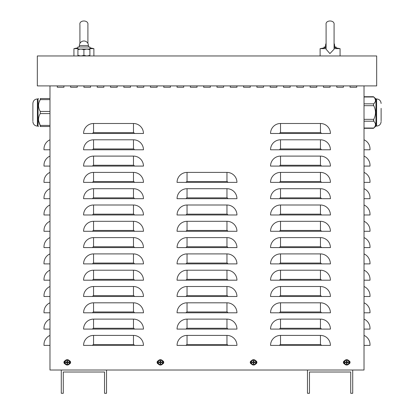 <?xml version="1.0" encoding="UTF-8"?>
<svg xmlns="http://www.w3.org/2000/svg" width="414" height="414" viewBox="0 0 414 414"><rect width="100%" height="100%" fill="white"/><g stroke="black" fill="none" stroke-linecap="round" stroke-linejoin="round"><path stroke-width="0.62" d="M49.975 139.797A9.983 9.983 0 0 0 43.987 148.947L43.987 149.78L49.975 149.78M49.975 156.099A9.983 9.983 0 0 0 43.987 165.248L43.987 166.081L49.975 166.081M49.975 172.4A9.983 9.983 0 0 0 43.987 181.549L43.987 182.383L49.975 182.383M49.975 188.701A9.983 9.983 0 0 0 43.987 197.851L43.987 198.684L49.975 198.684M49.975 205.002A9.983 9.983 0 0 0 43.987 214.152L43.987 214.985L49.975 214.985M49.975 221.304A9.983 9.983 0 0 0 43.987 230.453L43.987 231.286L49.975 231.286M49.975 237.605A9.983 9.983 0 0 0 43.987 246.754L43.987 247.588L49.975 247.588M49.975 253.906A9.983 9.983 0 0 0 43.987 263.056L43.987 263.889L49.975 263.889M49.975 270.207A9.983 9.983 0 0 0 43.987 279.357L43.987 280.19L49.975 280.19M49.975 286.509A9.983 9.983 0 0 0 43.987 295.658L43.987 296.491L49.975 296.491M49.975 302.81A9.983 9.983 0 0 0 43.987 311.959L43.987 312.793L49.975 312.793M49.975 319.111A9.983 9.983 0 0 0 43.987 328.261L43.987 329.094L49.975 329.094M49.975 335.412A9.983 9.983 0 0 0 43.987 344.562L43.987 345.395L49.975 345.395M364.025 139.797A9.983 9.983 0 0 1 370.012 148.947L370.012 149.78L364.025 149.78M364.025 156.099A9.983 9.983 0 0 1 370.012 165.248L370.012 166.081L364.025 166.081M364.025 172.4A9.983 9.983 0 0 1 370.012 181.549L370.012 182.383L364.025 182.383M364.025 188.701A9.983 9.983 0 0 1 370.012 197.851L370.012 198.684L364.025 198.684M364.025 205.002A9.983 9.983 0 0 1 370.012 214.152L370.012 214.985L364.025 214.985M364.025 221.304A9.983 9.983 0 0 1 370.012 230.453L370.012 231.286L364.025 231.286M364.025 237.605A9.983 9.983 0 0 1 370.012 246.754L370.012 247.588L364.025 247.588M364.025 253.906A9.983 9.983 0 0 1 370.012 263.056L370.012 263.889L364.025 263.889M364.025 270.207A9.983 9.983 0 0 1 370.012 279.357L370.012 280.19L364.025 280.19M364.025 286.509A9.983 9.983 0 0 1 370.012 295.658L370.012 296.491L364.025 296.491M364.025 302.81A9.983 9.983 0 0 1 370.012 311.959L370.012 312.793L364.025 312.793M364.025 319.111A9.983 9.983 0 0 1 370.012 328.261L370.012 329.094L364.025 329.094M364.025 335.412A9.983 9.983 0 0 1 370.012 344.562L370.012 345.395L364.025 345.395M364.025 85.905L364.025 370.012L352.712 370.012L352.712 393.3L350.72 393.3L350.72 372.01L309.465 372.01L309.465 393.3L307.467 393.3L307.467 370.012L106.533 370.012L106.533 393.3L104.535 393.3L104.535 372.01L63.28 372.01L63.28 393.3L61.288 393.3L61.288 370.012L49.975 370.012L49.975 85.905M83.576 133.479A9.983 9.983 0 0 1 93.554 123.496L133.479 123.496A9.983 9.983 0 0 1 143.456 133.479L83.576 133.479M83.576 149.78A9.983 9.983 0 0 1 93.554 139.797L133.479 139.797A9.983 9.983 0 0 1 143.456 149.78L83.576 149.78M83.576 166.081A9.983 9.983 0 0 1 93.554 156.099L133.479 156.099A9.983 9.983 0 0 1 143.456 166.081L83.576 166.081M83.576 182.383A9.983 9.983 0 0 1 93.554 172.4L133.479 172.4A9.983 9.983 0 0 1 143.456 182.383L83.576 182.383M83.576 198.684A9.983 9.983 0 0 1 93.554 188.701L133.479 188.701A9.983 9.983 0 0 1 143.456 198.684L83.576 198.684M83.576 214.985A9.983 9.983 0 0 1 93.554 205.002L133.479 205.002A9.983 9.983 0 0 1 143.456 214.985L83.576 214.985M83.576 231.286A9.983 9.983 0 0 1 93.554 221.304L133.479 221.304A9.983 9.983 0 0 1 143.456 231.286L83.576 231.286M83.576 247.588A9.983 9.983 0 0 1 93.554 237.605L133.479 237.605A9.983 9.983 0 0 1 143.456 247.588L83.576 247.588M83.576 263.889A9.983 9.983 0 0 1 93.554 253.906L133.479 253.906A9.983 9.983 0 0 1 143.456 263.889L83.576 263.889M83.576 280.19A9.983 9.983 0 0 1 93.554 270.207L133.479 270.207A9.983 9.983 0 0 1 143.456 280.19L83.576 280.19M83.576 296.491A9.983 9.983 0 0 1 93.554 286.509L133.479 286.509A9.983 9.983 0 0 1 143.456 296.491L83.576 296.491M83.576 312.793A9.983 9.983 0 0 1 93.554 302.81L133.479 302.81A9.983 9.983 0 0 1 143.456 312.793L83.576 312.793M83.576 329.094A9.983 9.983 0 0 1 93.554 319.111L133.479 319.111A9.983 9.983 0 0 1 143.456 329.094L83.576 329.094M83.576 345.395A9.983 9.983 0 0 1 93.554 335.412L133.479 335.412A9.983 9.983 0 0 1 143.456 345.395L83.576 345.395M177.057 182.383A9.983 9.983 0 0 1 187.04 172.4L226.96 172.4A9.983 9.983 0 0 1 236.943 182.383L177.057 182.383M177.057 198.684A9.983 9.983 0 0 1 187.04 188.701L226.96 188.701A9.983 9.983 0 0 1 236.943 198.684L177.057 198.684M177.057 214.985A9.983 9.983 0 0 1 187.04 205.002L226.96 205.002A9.983 9.983 0 0 1 236.943 214.985L177.057 214.985M177.057 231.286A9.983 9.983 0 0 1 187.04 221.304L226.96 221.304A9.983 9.983 0 0 1 236.943 231.286L177.057 231.286M177.057 247.588A9.983 9.983 0 0 1 187.04 237.605L226.96 237.605A9.983 9.983 0 0 1 236.943 247.588L177.057 247.588M177.057 263.889A9.983 9.983 0 0 1 187.04 253.906L226.96 253.906A9.983 9.983 0 0 1 236.943 263.889L177.057 263.889M177.057 280.19A9.983 9.983 0 0 1 187.04 270.207L226.96 270.207A9.983 9.983 0 0 1 236.943 280.19L177.057 280.19M177.057 296.491A9.983 9.983 0 0 1 187.04 286.509L226.96 286.509A9.983 9.983 0 0 1 236.943 296.491L177.057 296.491M177.057 312.793A9.983 9.983 0 0 1 187.04 302.81L226.96 302.81A9.983 9.983 0 0 1 236.943 312.793L177.057 312.793M177.057 329.094A9.983 9.983 0 0 1 187.04 319.111L226.96 319.111A9.983 9.983 0 0 1 236.943 329.094L177.057 329.094M177.057 345.395A9.983 9.983 0 0 1 187.04 335.412L226.96 335.412A9.983 9.983 0 0 1 236.943 345.395L177.057 345.395M270.544 133.479A9.983 9.983 0 0 1 280.521 123.496L320.446 123.496A9.983 9.983 0 0 1 330.424 133.479L270.544 133.479M270.544 149.78A9.983 9.983 0 0 1 280.521 139.797L320.446 139.797A9.983 9.983 0 0 1 330.424 149.78L270.544 149.78M270.544 166.081A9.983 9.983 0 0 1 280.521 156.099L320.446 156.099A9.983 9.983 0 0 1 330.424 166.081L270.544 166.081M270.544 182.383A9.983 9.983 0 0 1 280.521 172.4L320.446 172.4A9.983 9.983 0 0 1 330.424 182.383L270.544 182.383M270.544 198.684A9.983 9.983 0 0 1 280.521 188.701L320.446 188.701A9.983 9.983 0 0 1 330.424 198.684L270.544 198.684M270.544 214.985A9.983 9.983 0 0 1 280.521 205.002L320.446 205.002A9.983 9.983 0 0 1 330.424 214.985L270.544 214.985M270.544 231.286A9.983 9.983 0 0 1 280.521 221.304L320.446 221.304A9.983 9.983 0 0 1 330.424 231.286L270.544 231.286M270.544 247.588A9.983 9.983 0 0 1 280.521 237.605L320.446 237.605A9.983 9.983 0 0 1 330.424 247.588L270.544 247.588M270.544 263.889A9.983 9.983 0 0 1 280.521 253.906L320.446 253.906A9.983 9.983 0 0 1 330.424 263.889L270.544 263.889M270.544 280.19A9.983 9.983 0 0 1 280.521 270.207L320.446 270.207A9.983 9.983 0 0 1 330.424 280.19L270.544 280.19M270.544 296.491A9.983 9.983 0 0 1 280.521 286.509L320.446 286.509A9.983 9.983 0 0 1 330.424 296.491L270.544 296.491M270.544 312.793A9.983 9.983 0 0 1 280.521 302.81L320.446 302.81A9.983 9.983 0 0 1 330.424 312.793L270.544 312.793M270.544 329.094A9.983 9.983 0 0 1 280.521 319.111L320.446 319.111A9.983 9.983 0 0 1 330.424 329.094L270.544 329.094M270.544 345.395A9.983 9.983 0 0 1 280.521 335.412L320.446 335.412A9.983 9.983 0 0 1 330.424 345.395L270.544 345.395M336.748 87.235L336.748 85.905L336.748 87.235L343.397 87.235L336.748 87.235M343.397 85.905L343.397 87.235L343.397 85.905M310.133 87.235L310.133 85.905L310.133 87.235L316.782 87.235L310.133 87.235M316.782 85.905L316.782 87.235L316.782 85.905M283.518 87.235L283.518 85.905L283.518 87.235L290.173 87.235L283.518 87.235M290.173 85.905L290.173 87.235L290.173 85.905M256.903 87.235L256.903 85.905L256.903 87.235L263.558 87.235L256.903 87.235M263.558 85.905L263.558 87.235L263.558 85.905M230.287 87.235L230.287 85.905L230.287 87.235L236.943 87.235L230.287 87.235M236.943 85.905L236.943 87.235L236.943 85.905M203.672 87.235L203.672 85.905L203.672 87.235L210.328 87.235L203.672 87.235M210.328 85.905L210.328 87.235L210.328 85.905M177.057 87.235L177.057 85.905L177.057 87.235L183.712 87.235L177.057 87.235M183.712 85.905L183.712 87.235L183.712 85.905M150.442 87.235L150.442 85.905L150.442 87.235L157.097 87.235L150.442 87.235M157.097 85.905L157.097 87.235L157.097 85.905M123.827 87.235L123.827 85.905L123.827 87.235L130.482 87.235L123.827 87.235M130.482 85.905L130.482 87.235L130.482 85.905M97.218 87.235L97.218 85.905L97.218 87.235L103.867 87.235L97.218 87.235M103.867 85.905L103.867 87.235L103.867 85.905M70.603 87.235L70.603 85.905L70.603 87.235L77.252 87.235L70.603 87.235M77.252 85.905L77.252 87.235L77.252 85.905M69.402 360.765A1.661 1.661 0 0 1 69.402 363.958M65.143 363.958A1.661 1.661 0 0 1 65.143 360.765M255.702 360.765A1.661 1.661 0 0 1 255.702 363.958M251.448 363.958A1.661 1.661 0 0 1 251.448 360.765M348.857 360.765A1.661 1.661 0 0 1 348.857 363.958M344.598 363.958A1.661 1.661 0 0 1 344.598 360.765M162.552 360.765A1.661 1.661 0 0 1 162.552 363.958M158.298 363.958A1.661 1.661 0 0 1 158.298 360.765M57.292 87.235L57.292 85.905L57.292 87.235L63.947 87.235L57.292 87.235M63.947 85.905L63.947 87.235L63.947 85.905M83.907 87.235L83.907 85.905L83.907 87.235L90.562 87.235L83.907 87.235M90.562 85.905L90.562 87.235L90.562 85.905M110.522 87.235L110.522 85.905L110.522 87.235L117.178 87.235L110.522 87.235M117.178 85.905L117.178 87.235L117.178 85.905M137.137 87.235L137.137 85.905L137.137 87.235L143.793 87.235L137.137 87.235M143.793 85.905L143.793 87.235L143.793 85.905M163.753 87.235L163.753 85.905L163.753 87.235L170.408 87.235L163.753 87.235M170.408 85.905L170.408 87.235L170.408 85.905M190.368 87.235L190.368 85.905L190.368 87.235L197.017 87.235L190.368 87.235M197.017 85.905L197.017 87.235L197.017 85.905M216.983 87.235L216.983 85.905L216.983 87.235L223.632 87.235L216.983 87.235M223.632 85.905L223.632 87.235L223.632 85.905M243.592 87.235L243.592 85.905L243.592 87.235L250.247 87.235L243.592 87.235M250.247 85.905L250.247 87.235L250.247 85.905M270.207 87.235L270.207 85.905L270.207 87.235L276.862 87.235L270.207 87.235M276.862 85.905L276.862 87.235L276.862 85.905M296.822 87.235L296.822 85.905L296.822 87.235L303.478 87.235L296.822 87.235M303.478 85.905L303.478 87.235L303.478 85.905M323.438 87.235L323.438 85.905L323.438 87.235L330.093 87.235L323.438 87.235M330.093 85.905L330.093 87.235L330.093 85.905M350.053 87.235L350.053 85.905L350.053 87.235L356.708 87.235L350.053 87.235M356.708 85.905L356.708 87.235L356.708 85.905M352.712 370.012L307.467 370.012M106.533 370.012L61.288 370.012M37.332 55.962L37.332 85.905L376.668 85.905L376.668 55.962L37.332 55.962M253.409 363.254A0.911 0.911 0 0 0 253.746 363.254L253.829 363.787A4.321 0.378 -91.1 0 0 253.829 362.804L254.02 362.617A4.321 0.378 1.1 0 0 254.998 362.612L254.47 362.529A0.911 0.911 0 0 0 254.47 362.193L253.715 361.914L253.829 360.936A1.449 1.449 0 0 0 253.321 360.936A4.321 0.378 88.9 0 0 253.321 361.919L253.13 362.105A4.321 0.378 -178.9 0 0 252.152 362.105L252.685 362.193A0.911 0.911 0 0 0 252.685 362.529L253.435 362.804L253.321 363.787A1.449 1.449 0 0 0 253.829 363.787M254.47 362.193L254.998 362.105A4.321 0.378 178.9 0 0 254.02 362.105L253.829 361.919A4.321 0.378 -88.9 0 0 253.829 360.936M254.998 362.612A1.449 1.449 0 0 0 254.998 362.105M253.746 361.469A0.911 0.911 0 0 0 253.409 361.469L253.321 360.936M252.685 362.529L252.152 362.612A4.321 0.378 -1.1 0 0 253.13 362.617L253.321 362.804A4.321 0.378 91.1 0 0 253.321 363.787M252.152 362.105A1.449 1.449 0 0 0 252.152 362.612M251.36 362.359A2.215 2.215 0 0 1 254.682 360.444A2.215 2.215 0 0 1 254.682 364.279A2.215 2.215 0 0 1 251.36 362.359M253.575 359.699A2.66 2.66 0 0 1 255.878 363.694A2.66 2.66 0 0 1 251.272 363.694A2.66 2.66 0 0 1 253.575 359.699M253.746 363.254L253.715 362.804L254.47 362.529M253.409 361.469L253.13 362.224L252.685 362.193M67.104 363.254A0.911 0.911 0 0 0 67.441 363.254L67.529 363.787A4.321 0.378 -91.1 0 0 67.529 362.804L67.715 362.617A4.321 0.378 1.1 0 0 68.698 362.612L68.165 362.529A0.911 0.911 0 0 0 68.165 362.193L67.415 361.914L67.529 360.936A1.449 1.449 0 0 0 67.021 360.936A4.321 0.378 88.9 0 0 67.021 361.919L66.83 362.105A4.321 0.378 -178.9 0 0 65.847 362.105L66.38 362.193A0.911 0.911 0 0 0 66.38 362.529L67.135 362.804L67.021 363.787A1.449 1.449 0 0 0 67.529 363.787M68.165 362.193L68.698 362.105A4.321 0.378 178.9 0 0 67.715 362.105L67.529 361.919A4.321 0.378 -88.9 0 0 67.529 360.936M68.698 362.612A1.449 1.449 0 0 0 68.698 362.105M67.441 361.469A0.911 0.911 0 0 0 67.104 361.469L67.021 360.936M66.38 362.529L65.847 362.612A4.321 0.378 -1.1 0 0 66.83 362.617L67.021 362.804A4.321 0.378 91.1 0 0 67.021 363.787M65.847 362.105A1.449 1.449 0 0 0 65.847 362.612M65.06 362.359A2.215 2.215 0 0 1 68.382 360.444A2.215 2.215 0 0 1 68.382 364.279A2.215 2.215 0 0 1 65.06 362.359M67.275 359.699A2.66 2.66 0 0 1 69.578 363.694A2.66 2.66 0 0 1 64.967 363.694A2.66 2.66 0 0 1 67.275 359.699M67.441 363.254L67.415 362.804L68.165 362.529M67.104 361.469L66.83 362.224L66.38 362.193M160.254 363.254A0.911 0.911 0 0 0 160.591 363.254L160.679 363.787A4.321 0.378 -91.1 0 0 160.679 362.804L160.87 362.617A4.321 0.378 1.1 0 0 161.848 362.612L161.315 362.529A0.911 0.911 0 0 0 161.315 362.193L160.565 361.914L160.679 360.936A1.449 1.449 0 0 0 160.171 360.936A4.321 0.378 88.9 0 0 160.171 361.919L159.98 362.105A4.321 0.378 -178.9 0 0 159.002 362.105L159.53 362.193A0.911 0.911 0 0 0 159.53 362.529L160.285 362.804L160.171 363.787A1.449 1.449 0 0 0 160.679 363.787M161.315 362.193L161.848 362.105A4.321 0.378 178.9 0 0 160.87 362.105L160.679 361.919A4.321 0.378 -88.9 0 0 160.679 360.936M161.848 362.612A1.449 1.449 0 0 0 161.848 362.105M160.591 361.469A0.911 0.911 0 0 0 160.254 361.469L160.171 360.936M159.53 362.529L159.002 362.612A4.321 0.378 -1.1 0 0 159.98 362.617L160.171 362.804A4.321 0.378 91.1 0 0 160.171 363.787M159.002 362.105A1.449 1.449 0 0 0 159.002 362.612M158.21 362.359A2.215 2.215 0 0 1 161.532 360.444A2.215 2.215 0 0 1 161.532 364.279A2.215 2.215 0 0 1 158.21 362.359M160.425 359.699A2.66 2.66 0 0 1 162.728 363.694A2.66 2.66 0 0 1 158.122 363.694A2.66 2.66 0 0 1 160.425 359.699M160.591 363.254L160.565 362.804L161.315 362.529M160.254 361.469L159.98 362.224L159.53 362.193M346.559 363.254A0.911 0.911 0 0 0 346.896 363.254L346.979 363.787A4.321 0.378 -91.1 0 0 346.979 362.804L347.17 362.617A4.321 0.378 1.1 0 0 348.153 362.612L347.62 362.529A0.911 0.911 0 0 0 347.62 362.193L346.865 361.914L346.979 360.936A1.449 1.449 0 0 0 346.471 360.936A4.321 0.378 88.9 0 0 346.471 361.919L346.285 362.105A4.321 0.378 -178.9 0 0 345.302 362.105L345.835 362.193A0.911 0.911 0 0 0 345.835 362.529L346.585 362.804L346.471 363.787A1.449 1.449 0 0 0 346.979 363.787M347.62 362.193L348.153 362.105A4.321 0.378 178.9 0 0 347.17 362.105L346.979 361.919A4.321 0.378 -88.9 0 0 346.979 360.936M348.153 362.612A1.449 1.449 0 0 0 348.153 362.105M346.896 361.469A0.911 0.911 0 0 0 346.559 361.469L346.471 360.936M345.835 362.529L345.302 362.612A4.321 0.378 -1.1 0 0 346.285 362.617L346.471 362.804A4.321 0.378 91.1 0 0 346.471 363.787M345.302 362.105A1.449 1.449 0 0 0 345.302 362.612M344.51 362.359A2.215 2.215 0 0 1 347.832 360.444A2.215 2.215 0 0 1 347.832 364.279A2.215 2.215 0 0 1 344.51 362.359M346.725 359.699A2.66 2.66 0 0 1 349.033 363.694A2.66 2.66 0 0 1 344.422 363.694A2.66 2.66 0 0 1 346.725 359.699M346.896 363.254L346.865 362.804L347.62 362.529M346.559 361.469L346.28 362.224L345.835 362.193M49.975 111.444L40.251 111.444C37.964 107.5 37.964 103.562 40.251 99.619L38.983 102.486M40.251 111.444L40.251 113.591C37.964 117.535 37.964 121.473 40.251 125.416L40.251 126.493C37.964 126.493 37.964 126.493 40.251 126.493C37.964 126.493 37.964 126.493 40.251 126.493L40.525 126.203L38.595 120.836M49.975 126.493L40.251 126.493L40.525 126.203L40.251 126.493M49.975 99.619L40.251 99.619L40.525 98.832L40.251 98.542C37.964 98.542 37.964 98.542 40.251 98.542C37.964 98.542 37.964 98.542 40.251 98.542L40.525 98.832M49.975 98.542L40.251 98.542M38.057 126.089L37.4 126.089L37.4 98.946L38.057 98.946L38.057 126.089L38.502 126.493M32.877 120.836L32.877 103.469C33.141 100.721 34.652 99.21 37.4 98.946M364.025 97L373.749 97C376.036 99.277 376.036 101.554 373.749 103.831L375.017 102.175M375.498 100.416L375.017 98.661M364.025 103.831L373.749 103.831L373.475 104.618L373.749 105.689C376.036 110.243 376.036 114.792 373.749 119.346L373.749 121.204C376.036 123.481 376.036 125.758 373.749 128.035L364.025 128.035M373.475 120.417L373.749 121.204L364.025 121.204M381.123 108.359L381.123 120.836M375.943 98.946L376.6 98.946L376.6 126.089L375.943 126.089L375.943 98.946L373.475 96.716L364.025 96.716M324.105 47.796L324.105 46.979L326.097 46.979M334.082 46.979L336.08 46.979L336.08 47.796M77.92 55.962L77.92 55.429L80.916 55.962L83.907 55.429L86.904 55.962L89.895 55.429L89.895 55.962M89.895 49.064L80.916 49.064L77.92 49.597L77.92 46.979L89.895 46.979L89.895 49.597L86.904 49.064L83.907 49.597L80.916 49.064L77.92 49.064M89.895 55.429L89.895 49.597M83.907 55.429L83.907 49.597M77.92 55.429L77.92 49.597M326.097 47.506L320.11 48.645L326.097 48.645M334.082 49.188L329.901 53.597L326.097 49.225L326.097 24.69C325.114 19.815 334.9 19.691 334.082 24.69L334.082 49.188M340.07 55.962L340.07 48.645L334.051 48.619M326.123 48.645L326.097 49.225M334.082 47.506L340.07 48.645M77.92 47.796L73.93 48.645L77.92 48.645M89.895 48.645L93.89 48.645L93.89 55.962M133.479 123.496L133.479 132.646L93.554 132.646L93.554 123.496M93.554 132.646A0.833 0.833 0 0 0 92.72 133.479M133.479 132.646A0.833 0.833 0 0 1 134.312 133.479M133.479 139.797L133.479 148.947L93.554 148.947L93.554 139.797M93.554 148.947A0.833 0.833 0 0 0 92.72 149.78M133.479 148.947A0.833 0.833 0 0 1 134.312 149.78M133.479 156.099L133.479 165.248L93.554 165.248L93.554 156.099M93.554 165.248A0.833 0.833 0 0 0 92.72 166.081M133.479 165.248A0.833 0.833 0 0 1 134.312 166.081M133.479 172.4L133.479 181.549L93.554 181.549L93.554 172.4M93.554 181.549A0.833 0.833 0 0 0 92.72 182.383M133.479 181.549A0.833 0.833 0 0 1 134.312 182.383M133.479 188.701L133.479 197.851L93.554 197.851L93.554 188.701M93.554 197.851A0.833 0.833 0 0 0 92.72 198.684M133.479 197.851A0.833 0.833 0 0 1 134.312 198.684M133.479 205.002L133.479 214.152L93.554 214.152L93.554 205.002M93.554 214.152A0.833 0.833 0 0 0 92.72 214.985M133.479 214.152A0.833 0.833 0 0 1 134.312 214.985M133.479 221.304L133.479 230.453L93.554 230.453L93.554 221.304M93.554 230.453A0.833 0.833 0 0 0 92.72 231.286M133.479 230.453A0.833 0.833 0 0 1 134.312 231.286M133.479 237.605L133.479 246.754L93.554 246.754L93.554 237.605M93.554 246.754A0.833 0.833 0 0 0 92.72 247.588M133.479 246.754A0.833 0.833 0 0 1 134.312 247.588M133.479 253.906L133.479 263.056L93.554 263.056L93.554 253.906M93.554 263.056A0.833 0.833 0 0 0 92.72 263.889M133.479 263.056A0.833 0.833 0 0 1 134.312 263.889M133.479 270.207L133.479 279.357L93.554 279.357L93.554 270.207M93.554 279.357A0.833 0.833 0 0 0 92.72 280.19M133.479 279.357A0.833 0.833 0 0 1 134.312 280.19M133.479 286.509L133.479 295.658L93.554 295.658L93.554 286.509M93.554 295.658A0.833 0.833 0 0 0 92.72 296.491M133.479 295.658A0.833 0.833 0 0 1 134.312 296.491M133.479 302.81L133.479 311.959L93.554 311.959L93.554 302.81M93.554 311.959A0.833 0.833 0 0 0 92.72 312.793M133.479 311.959A0.833 0.833 0 0 1 134.312 312.793M133.479 319.111L133.479 328.261L93.554 328.261L93.554 319.111M93.554 328.261A0.833 0.833 0 0 0 92.72 329.094M133.479 328.261A0.833 0.833 0 0 1 134.312 329.094M133.479 335.412L133.479 344.562L93.554 344.562L93.554 335.412M93.554 344.562A0.833 0.833 0 0 0 92.72 345.395M133.479 344.562A0.833 0.833 0 0 1 134.312 345.395M226.96 172.4L226.96 181.549L187.04 181.549L187.04 172.4M187.04 181.549A0.833 0.833 0 0 0 186.207 182.383M226.96 181.549A0.833 0.833 0 0 1 227.793 182.383M226.96 188.701L226.96 197.851L187.04 197.851L187.04 188.701M187.04 197.851A0.833 0.833 0 0 0 186.207 198.684M226.96 197.851A0.833 0.833 0 0 1 227.793 198.684M226.96 205.002L226.96 214.152L187.04 214.152L187.04 205.002M187.04 214.152A0.833 0.833 0 0 0 186.207 214.985M226.96 214.152A0.833 0.833 0 0 1 227.793 214.985M226.96 221.304L226.96 230.453L187.04 230.453L187.04 221.304M187.04 230.453A0.833 0.833 0 0 0 186.207 231.286M226.96 230.453A0.833 0.833 0 0 1 227.793 231.286M226.96 237.605L226.96 246.754L187.04 246.754L187.04 237.605M187.04 246.754A0.833 0.833 0 0 0 186.207 247.588M226.96 246.754A0.833 0.833 0 0 1 227.793 247.588M226.96 253.906L226.96 263.056L187.04 263.056L187.04 253.906M187.04 263.056A0.833 0.833 0 0 0 186.207 263.889M226.96 263.056A0.833 0.833 0 0 1 227.793 263.889M226.96 270.207L226.96 279.357L187.04 279.357L187.04 270.207M187.04 279.357A0.833 0.833 0 0 0 186.207 280.19M226.96 279.357A0.833 0.833 0 0 1 227.793 280.19M226.96 286.509L226.96 295.658L187.04 295.658L187.04 286.509M187.04 295.658A0.833 0.833 0 0 0 186.207 296.491M226.96 295.658A0.833 0.833 0 0 1 227.793 296.491M226.96 302.81L226.96 311.959L187.04 311.959L187.04 302.81M187.04 311.959A0.833 0.833 0 0 0 186.207 312.793M226.96 311.959A0.833 0.833 0 0 1 227.793 312.793M226.96 319.111L226.96 328.261L187.04 328.261L187.04 319.111M187.04 328.261A0.833 0.833 0 0 0 186.207 329.094M226.96 328.261A0.833 0.833 0 0 1 227.793 329.094M226.96 335.412L226.96 344.562L187.04 344.562L187.04 335.412M187.04 344.562A0.833 0.833 0 0 0 186.207 345.395M226.96 344.562A0.833 0.833 0 0 1 227.793 345.395M320.446 123.496L320.446 132.646L280.521 132.646L280.521 123.496M280.521 132.646A0.833 0.833 0 0 0 279.688 133.479M320.446 132.646A0.833 0.833 0 0 1 321.28 133.479M320.446 139.797L320.446 148.947L280.521 148.947L280.521 139.797M280.521 148.947A0.833 0.833 0 0 0 279.688 149.78M320.446 148.947A0.833 0.833 0 0 1 321.28 149.78M320.446 156.099L320.446 165.248L280.521 165.248L280.521 156.099M280.521 165.248A0.833 0.833 0 0 0 279.688 166.081M320.446 165.248A0.833 0.833 0 0 1 321.28 166.081M320.446 172.4L320.446 181.549L280.521 181.549L280.521 172.4M280.521 181.549A0.833 0.833 0 0 0 279.688 182.383M320.446 181.549A0.833 0.833 0 0 1 321.28 182.383M320.446 188.701L320.446 197.851L280.521 197.851L280.521 188.701M280.521 197.851A0.833 0.833 0 0 0 279.688 198.684M320.446 197.851A0.833 0.833 0 0 1 321.28 198.684M320.446 205.002L320.446 214.152L280.521 214.152L280.521 205.002M280.521 214.152A0.833 0.833 0 0 0 279.688 214.985M320.446 214.152A0.833 0.833 0 0 1 321.28 214.985M320.446 221.304L320.446 230.453L280.521 230.453L280.521 221.304M280.521 230.453A0.833 0.833 0 0 0 279.688 231.286M320.446 230.453A0.833 0.833 0 0 1 321.28 231.286M320.446 237.605L320.446 246.754L280.521 246.754L280.521 237.605M280.521 246.754A0.833 0.833 0 0 0 279.688 247.588M320.446 246.754A0.833 0.833 0 0 1 321.28 247.588M320.446 253.906L320.446 263.056L280.521 263.056L280.521 253.906M280.521 263.056A0.833 0.833 0 0 0 279.688 263.889M320.446 263.056A0.833 0.833 0 0 1 321.28 263.889M320.446 270.207L320.446 279.357L280.521 279.357L280.521 270.207M280.521 279.357A0.833 0.833 0 0 0 279.688 280.19M320.446 279.357A0.833 0.833 0 0 1 321.28 280.19M320.446 286.509L320.446 295.658L280.521 295.658L280.521 286.509M280.521 295.658A0.833 0.833 0 0 0 279.688 296.491M320.446 295.658A0.833 0.833 0 0 1 321.28 296.491M320.446 302.81L320.446 311.959L280.521 311.959L280.521 302.81M280.521 311.959A0.833 0.833 0 0 0 279.688 312.793M320.446 311.959A0.833 0.833 0 0 1 321.28 312.793M320.446 319.111L320.446 328.261L280.521 328.261L280.521 319.111M280.521 328.261A0.833 0.833 0 0 0 279.688 329.094M320.446 328.261A0.833 0.833 0 0 1 321.28 329.094M320.446 335.412L320.446 344.562L280.521 344.562L280.521 335.412M280.521 344.562A0.833 0.833 0 0 0 279.688 345.395M320.446 344.562A0.833 0.833 0 0 1 321.28 345.395M253.823 363.647A1.314 1.314 0 0 1 253.327 363.647M254.864 362.115A1.314 1.314 0 0 1 254.864 362.607M253.327 361.07A1.314 1.314 0 0 1 253.823 361.07M252.286 362.607A1.314 1.314 0 0 1 252.286 362.115M250.941 362.359A2.634 2.634 0 0 0 253.575 364.998A2.634 2.634 0 0 0 256.209 362.359A2.634 2.634 0 0 0 253.575 359.725A2.634 2.634 0 0 0 250.941 362.359M67.518 363.647A1.314 1.314 0 0 1 67.027 363.647M68.564 362.115A1.314 1.314 0 0 1 68.564 362.607M67.027 361.07A1.314 1.314 0 0 1 67.518 361.07M65.986 362.607A1.314 1.314 0 0 1 65.986 362.115M64.641 362.359A2.634 2.634 0 0 0 67.275 364.998A2.634 2.634 0 0 0 69.909 362.359A2.634 2.634 0 0 0 67.275 359.725A2.634 2.634 0 0 0 64.641 362.359M160.673 363.647A1.314 1.314 0 0 1 160.177 363.647M161.714 362.115A1.314 1.314 0 0 1 161.714 362.607M160.177 361.07A1.314 1.314 0 0 1 160.673 361.07M159.136 362.607A1.314 1.314 0 0 1 159.136 362.115M157.791 362.359A2.634 2.634 0 0 0 160.425 364.998A2.634 2.634 0 0 0 163.059 362.359A2.634 2.634 0 0 0 160.425 359.725A2.634 2.634 0 0 0 157.791 362.359M346.973 363.647A1.314 1.314 0 0 1 346.482 363.647M348.014 362.115A1.314 1.314 0 0 1 348.014 362.607M346.482 361.07A1.314 1.314 0 0 1 346.973 361.07M345.436 362.607A1.314 1.314 0 0 1 345.436 362.115M344.091 362.359A2.634 2.634 0 0 0 346.725 364.998A2.634 2.634 0 0 0 349.359 362.359A2.634 2.634 0 0 0 346.725 359.725A2.634 2.634 0 0 0 344.091 362.359M49.975 113.591L40.251 113.591M49.975 125.416L40.251 125.416M364.025 119.346L373.749 119.346M364.025 105.689L373.749 105.689M325.57 46.979L325.57 45.514L326.097 45.514M334.082 45.514L334.615 45.514A4.523 4.523 0 0 0 334.082 43.387M79.385 45.514L88.43 45.514A4.523 4.523 0 0 0 83.907 40.991A4.523 4.523 0 0 0 79.385 45.514L79.385 46.979M38.057 98.946L38.502 98.542M37.4 126.089C34.652 125.825 33.141 124.314 32.877 121.566M364.025 128.319L373.475 128.319L375.943 126.089M376.6 98.946C379.348 99.21 380.859 100.721 381.123 103.469M376.6 126.089C379.348 125.825 380.859 124.314 381.123 121.566M334.615 46.979L334.615 45.514M326.097 43.387A4.523 4.523 0 0 0 325.57 45.514M88.43 46.979L88.43 45.514M320.11 55.962L320.11 48.645M87.903 43.387L87.903 24.69C88.715 19.691 78.934 19.815 79.918 24.69L79.918 43.387L79.918 24.69M73.93 55.962L73.93 48.645M89.895 47.796L93.89 48.645"/></g></svg>

